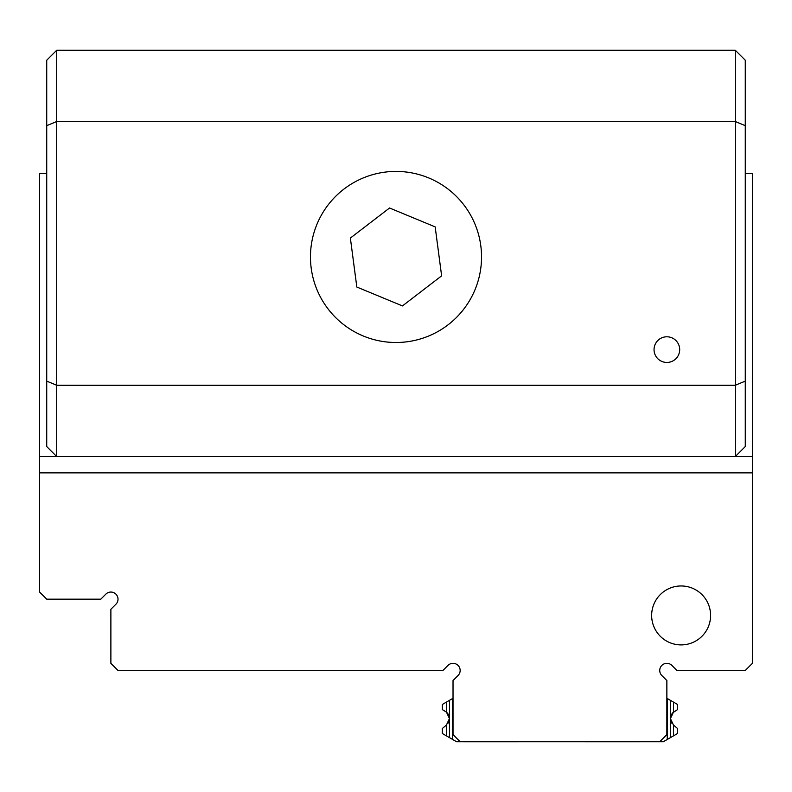 <?xml version="1.0" encoding="UTF-8"?>
<svg xmlns="http://www.w3.org/2000/svg" width="792" height="792" viewBox="0 0 792 792"><rect width="100%" height="100%" fill="white"/><g stroke="black" fill="none" stroke-linecap="round" stroke-linejoin="round"><path stroke-width="1.19" d="M745.272 173.498L752.4 173.498L752.4 456.538L39.6 456.538L39.6 173.498L46.728 173.498M56.707 50.242L46.728 60.222L46.728 446.559L56.707 456.538L56.707 50.242L735.293 50.242L735.293 456.538L745.272 446.559L745.272 60.222L735.293 50.242M310.464 256.954A85.536 85.536 0 0 1 438.768 182.883A85.536 85.536 0 0 1 438.768 331.036A85.536 85.536 0 0 1 310.464 256.954M46.728 125.661L56.707 121.522L735.293 121.522L745.272 125.661M46.728 381.13L56.707 385.258L735.293 385.258L745.272 381.13M679.694 349.618A12.83 12.83 0 0 1 660.449 360.726A12.83 12.83 0 0 1 660.449 338.511A12.83 12.83 0 0 1 679.694 349.618M39.6 472.873L752.4 472.873L752.4 663.33L745.272 670.458L676.942 670.458L671.903 665.419A7.128 7.128 0 0 0 661.825 665.419A7.128 7.128 0 0 0 661.825 675.507L666.864 680.546L666.864 734.61L659.736 741.738L460.152 741.738L453.024 734.61L453.024 680.546L458.063 675.507A7.128 7.128 0 0 0 458.063 665.419A7.128 7.128 0 0 0 447.985 665.419L442.946 670.458L118.008 670.458L110.88 663.33L110.88 609.266L115.919 604.227A7.128 7.128 0 0 0 115.919 594.139A7.128 7.128 0 0 0 105.841 594.139L100.802 599.178L46.728 599.178L39.6 592.05L39.6 456.538M752.4 472.873L752.4 456.538M651.658 615.433A29.462 29.462 0 0 1 695.851 589.911A29.462 29.462 0 0 1 695.851 640.956A29.462 29.462 0 0 1 651.658 615.433M356.826 287.031L350.371 238.065L389.545 207.999L435.174 226.888L441.629 275.844L402.455 305.92L356.826 287.031M670.428 700.346L670.428 737.629L677.556 733.511L677.556 728.482L673.428 725.017L670.428 718.572L673.467 725.046L670.428 718.572L673.467 725.046L670.428 718.572L672.735 712.79L670.428 718.572L673.467 725.046L670.428 718.572L672.735 712.79L670.428 718.572L672.735 712.79L670.428 718.572L673.467 725.046L670.428 718.572L671.745 723.096L670.428 718.572L672.735 712.79L670.428 718.572L672.735 712.79L670.428 718.572L673.467 725.046L670.428 718.572L673.467 725.046L670.428 718.572L673.467 725.046L670.428 718.572L671.745 714.057L670.428 718.572L673.418 712.147L670.428 718.572L673.467 725.046L670.428 718.572L672.735 712.79L670.428 718.572L672.735 712.79L670.428 718.572L673.467 725.046L670.428 718.572L671.745 723.096L670.428 718.572L672.735 712.79L670.428 718.572L672.735 712.79L670.428 718.572L673.467 725.046L670.428 718.572L673.467 725.046L670.428 718.572L673.467 725.046L670.428 718.572L672.735 712.79L670.428 718.572L673.467 725.046L670.428 718.572L672.735 712.79L670.428 718.572L672.735 712.79L670.428 718.572L673.467 725.046L670.428 718.572L671.745 723.096L670.428 718.572L672.735 712.79L670.428 718.572L672.735 712.79L670.428 718.572L673.428 725.017L670.428 718.572L673.418 712.147L670.428 718.572L672.735 712.79L670.428 718.572L671.745 723.096L670.428 718.572L673.467 725.046L670.428 718.572L673.467 725.046L670.428 718.572L673.467 725.046L670.428 718.572L672.735 712.79L670.428 718.572L671.745 714.057L670.428 718.572L673.428 725.017L670.428 718.572L672.735 712.79L677.556 709.602L677.556 704.464L667.22 698.494L667.22 739.481L663.3 741.738L659.736 741.738M672.735 712.79L670.428 718.572L672.735 712.79L674.636 711.295M446.421 712.107L446.421 702.108L442.332 704.464L442.332 709.602L446.421 712.107L449.46 718.572L446.421 712.107L449.46 718.572L448.143 723.096L449.46 718.572L446.421 725.046L449.46 718.572L446.421 725.046L449.46 718.572L446.421 725.046L449.46 718.572L447.153 712.79L449.46 718.572L448.143 714.057L449.46 718.572L446.46 725.017L449.46 718.572L446.431 712.117L449.46 718.572L446.46 725.017L449.46 718.572L447.153 712.79L449.46 718.572L447.153 712.79L449.46 718.572L448.143 723.096L449.46 718.572L446.421 725.046L449.46 718.572L447.153 712.79L449.46 718.572L446.421 725.046L449.46 718.572L446.421 725.046L449.46 718.572L447.153 712.79L449.46 718.572L448.143 714.057L449.46 718.572L446.46 725.017L449.46 718.572L446.421 712.107L449.46 718.572L446.46 725.017L449.46 718.572L447.153 712.79L449.46 718.572L447.153 712.79L449.46 718.572L448.143 723.096L449.46 718.572L446.421 725.046L449.46 718.572L447.153 712.79L449.46 718.572L446.46 725.017L449.46 718.572L446.46 725.017L442.332 728.482L442.332 733.511L446.421 735.877L446.421 725.046L449.46 718.572L446.421 712.107L449.46 718.572L448.143 714.057L449.46 718.572L446.46 725.017L449.46 718.572L447.153 712.79L449.46 718.572L446.46 725.017L449.46 718.572L447.153 712.79M673.467 735.877L673.467 725.046L670.428 718.572L673.467 712.107L673.467 702.108M670.428 737.629L667.22 739.481M460.152 741.738L456.588 741.738L449.46 737.629L449.46 700.346L453.024 698.287M449.46 737.629L446.421 735.877M446.421 702.108L449.46 700.346M584.892 741.758L656.172 741.738M463.716 741.758L534.996 741.738M452.668 739.481L452.668 698.494"/></g></svg>
